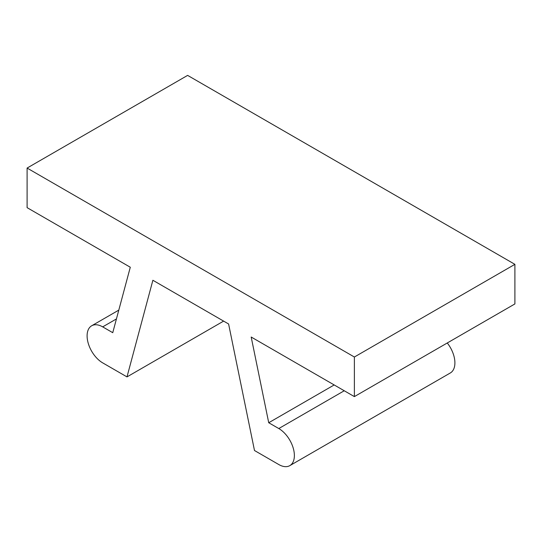 <?xml version="1.0" encoding="UTF-8"?>
<svg xmlns="http://www.w3.org/2000/svg" width="542" height="542" viewBox="0 0 542 542"><rect width="100%" height="100%" fill="white"/><g stroke="black" fill="none" stroke-linecap="round" stroke-linejoin="round"><path stroke-width="0.81" d="M223.616 321.108L126.991 376.9L102.689 362.869A22.039 12.723 60 0 1 88.285 343.445A22.039 12.723 60 0 1 91.666 325.783A22.039 12.723 60 0 1 102.689 326.873L112.75 332.686L130.29 267.233L27.1 207.654L27.1 168.061L354.38 357.015L514.9 264.34L514.9 303.927L354.38 396.608L251.19 337.029L268.724 422.74L334.184 384.949M27.1 168.061L187.62 75.385L514.9 264.34M268.724 422.74L278.791 428.546A22.039 12.723 60 0 1 293.188 447.97A22.039 12.723 60 0 1 289.814 465.632A22.039 12.723 60 0 1 278.791 464.541L254.489 450.51L228.602 323.987L152.878 280.268L126.991 376.9M447.265 342.978A22.039 12.723 60 0 1 450.334 372.957L289.814 465.632M354.38 357.015L354.38 396.608M278.791 428.546L344.251 390.755M102.689 326.873L116.435 318.933M91.666 325.783L118.8 310.119"/></g></svg>
